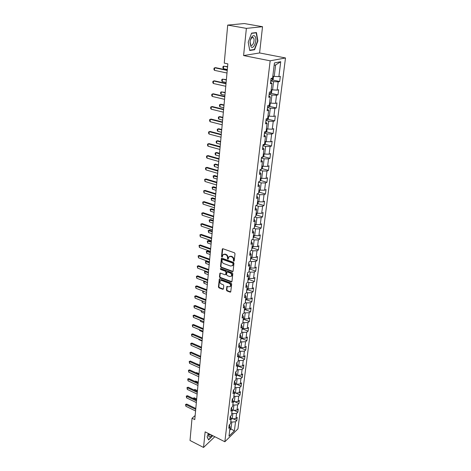 <?xml version="1.0" encoding="UTF-8"?>
<svg xmlns="http://www.w3.org/2000/svg" width="471" height="471" viewBox="0 0 471 471"><rect width="100%" height="100%" fill="white"/><g stroke="black" fill="none" stroke-linecap="round" stroke-linejoin="round"><path stroke-width="0.71" d="M233.71 261.287L234.211 260.969L235.011 253.71L234.446 252.797L222.96 248.753L222.259 249.212L221.529 256.424L221.923 257.06L222.33 256.954L222.877 254.835L224.744 254.364L225.691 254.699C226.91 255.27 227.511 256.236 227.493 257.596L227.787 259.162L228.205 259.056L228.747 256.954L230.655 256.465L231.608 256.807C232.839 257.378 233.439 258.349 233.422 259.715L233.71 261.287M226.427 290.036L226.981 290.925L230.125 292.132L230.719 291.985L231.673 283.995L231.114 283.1L219.898 278.879L219.321 279.02L218.438 286.974L218.986 287.858L222.742 289.3L223.425 288.888L223.766 285.603L223.219 284.72L221.346 284.007C219.986 283.195 219.592 282.153 220.157 280.887L221.706 280.516L229.083 283.295C230.449 284.101 230.855 285.143 230.295 286.415L228.706 286.804L226.881 286.474L226.427 290.036L226.828 289.771L227.381 290.66L230.766 291.902M205.138 431.86L203.543 447.45L190.019 440.485L192.033 418.248L194.77 419.608L227.846 63.868L224.249 63.12L227.705 25.087L246.374 28.378L243.595 55.566L270.16 60.818L224.85 441.757L205.138 431.86M232.38 271.62L233.086 271.184L233.963 263.23L233.398 262.323L222 258.22L221.417 258.367L220.505 266.568L221.058 267.463L232.38 271.62L233.015 271.402M232.809 273.692L231.944 281.528L231.243 281.952L220.016 277.737L219.462 276.848L219.91 273.239L220.487 273.098L225.032 274.787L225.727 274.358L225.962 272.132L225.403 271.237L220.658 269.489L220.351 268.658L220.752 268.558L232.25 272.791L232.809 273.692M270.16 60.818L285.503 57.962L237.955 428.863L224.85 441.757M233.074 418.766L236.807 420.562L237.213 417.341L235.93 418.572L236.583 413.379L237.873 412.16L238.285 408.899L236.995 410.106L237.655 404.842L238.95 403.641L239.368 400.338L238.073 401.533L238.738 396.193L240.039 395.01L240.463 391.66L239.162 392.838L239.839 387.427L241.146 386.261L241.576 382.864L240.269 384.024L240.958 378.543L242.265 377.389L242.7 373.945L241.387 375.087L242.088 369.529L243.401 368.399L243.843 364.907L242.53 366.032L243.236 360.392L244.555 359.279L245.002 355.74L243.678 356.847L244.396 351.13L245.727 350.035L246.18 346.444L244.849 347.533L245.579 341.734L246.91 340.663L247.369 337.018L246.039 338.084L246.775 332.202L248.111 331.154L248.582 327.457L247.24 328.505L247.987 322.541L249.33 321.51L249.807 317.76L248.458 318.785L249.218 312.732L250.566 311.725L251.049 307.922L249.695 308.923L250.466 302.782L251.826 301.799L252.309 297.943L250.955 298.92L251.732 292.691L253.098 291.732L253.592 287.816L252.226 288.77L253.021 282.447L254.387 281.511L254.893 277.543L253.522 278.467L254.328 272.055L255.7 271.143L256.212 267.116L254.835 268.011L255.653 261.499L257.031 260.616L257.549 256.53L256.165 257.401L256.995 250.79L258.379 249.936L258.909 245.785L257.519 246.627L258.361 239.916L259.751 239.091L260.286 234.876L258.891 235.688L259.745 228.877L261.146 228.082L261.688 223.802L260.286 224.585L261.152 217.667L262.559 216.901L263.106 212.551L261.699 213.31L262.582 206.28L263.995 205.544L264.555 201.129L263.136 201.853L264.037 194.717L265.45 194.011L266.021 189.53L264.596 190.219L265.509 182.972L266.933 182.301L267.51 177.744L266.08 178.403L267.01 171.038L268.435 170.402L269.023 165.774L267.593 166.398L268.529 158.91L269.965 158.309L270.56 153.611L269.124 154.194L270.077 146.587L271.52 146.028L272.126 141.247L270.678 141.795L271.649 134.064L273.098 133.54L273.71 128.683L272.262 129.195L273.245 121.335L274.705 120.853L275.329 115.913L273.869 116.384L274.87 108.395L276.336 107.953L276.966 102.931L275.506 103.361L276.524 95.236L277.99 94.836L278.638 89.731L277.166 90.114L278.202 81.854L279.68 81.501L280.333 76.314L278.856 76.649L280.734 61.713L274.434 62.931L272.591 78.08L271.06 78.433L270.419 83.732L271.95 83.361L270.601 82.319M236.807 420.562L235.529 421.798L234.393 430.847L229 436.128L230.113 427.009L228.794 428.28L229.183 425.025L230.507 423.759L231.143 418.525L229.819 419.779L230.219 416.482L231.544 415.234L232.191 409.923L230.861 411.165L231.267 407.815L232.597 406.585L233.251 401.204L231.915 402.428L232.327 399.037L233.663 397.818L234.328 392.367L232.986 393.573L233.398 390.129L234.746 388.934L235.418 383.406L234.069 384.589L234.493 381.104L235.841 379.926L236.524 374.315L235.17 375.481L235.6 371.949L236.954 370.789L237.649 365.102L236.289 366.25L236.719 362.664L238.085 361.522L238.785 355.752L237.419 356.883L237.855 353.244L239.227 352.125L239.939 346.273L238.567 347.38L239.009 343.689L240.387 342.588L241.111 336.653L239.733 337.742L240.181 333.998L241.564 332.92L242.3 326.898L240.911 327.963L241.37 324.16L242.759 323.106L243.507 316.995L242.112 318.037L242.577 314.181L243.972 313.15L244.726 306.951L243.324 307.969L243.801 304.054L245.203 303.047L245.968 296.754L244.561 297.749L245.044 293.774L246.451 292.797L247.228 286.409L245.815 287.375L246.304 283.342L247.717 282.388L248.505 275.906L247.087 276.848L247.581 272.75L249.006 271.82L249.807 265.244L248.376 266.156L248.882 262L250.313 261.099L251.125 254.417L249.689 255.3L250.201 251.078L251.638 250.207L252.462 243.425L251.019 244.278L251.538 239.992L252.98 239.15L253.822 232.256L252.374 233.086L252.898 228.729L254.352 227.917L255.2 220.917L253.745 221.711L254.281 217.29L255.735 216.513L256.601 209.401L255.141 210.16L255.688 205.674L257.148 204.92L258.026 197.702L256.56 198.426L257.113 193.864L258.585 193.151L259.474 185.81L258.002 186.504L258.561 181.865L260.039 181.188L260.946 173.728L259.468 174.388L260.033 169.672L261.517 169.03L262.441 161.453L260.952 162.071L261.535 157.279L263.024 156.678L263.96 148.971L262.465 149.554L263.053 144.685L264.549 144.114L265.503 136.284L264.001 136.826L264.602 131.874L266.103 131.35L267.075 123.384L265.567 123.885L266.174 118.851L267.687 118.368L268.67 110.267L267.157 110.726L267.775 105.61L269.294 105.168L270.295 96.932L268.77 97.344L269.4 92.139L270.931 91.739L271.95 83.361M231.803 413.114L232.868 413.626L232.227 418.825L231.049 418.26M232.227 418.825L235.93 418.572M232.868 413.626L236.583 413.379M231.161 418.307L230.378 416.329M232.845 404.577L233.916 405.078L233.269 410.353L232.156 409.823M233.269 410.353L236.995 410.106M233.916 405.078L237.655 404.842M232.191 409.923L231.396 407.698M233.899 395.923L234.976 396.423L234.322 401.763L233.245 401.263M234.322 401.763L238.073 401.533M234.976 396.423L238.738 396.193M233.251 401.204L232.427 398.943M234.964 387.15L236.053 387.645L235.388 393.061L234.305 392.561M235.388 393.061L239.162 392.838M236.053 387.645L239.839 387.427M234.328 392.367L233.469 390.07M236.048 378.254L237.143 378.749L236.471 384.236L235.376 383.741M236.471 384.236L240.269 384.024M237.143 378.749L240.958 378.543M235.418 383.406L234.523 381.074M237.143 369.235L238.249 369.723L237.567 375.293L236.466 374.798M235.594 371.978L236.524 374.315M237.567 375.293L241.387 375.087M238.249 369.723L242.088 369.529M238.255 360.091L239.374 360.58L238.679 366.22L237.572 365.737M236.701 362.794L237.649 365.102M238.679 366.22L242.53 366.032M239.374 360.58L243.236 360.392M239.386 350.824L240.51 351.301L239.81 357.024L238.691 356.541M237.831 353.474L238.785 355.752M239.81 357.024L243.678 356.847M240.51 351.301L244.396 351.13M240.534 341.422L241.664 341.893L240.952 347.698L239.827 347.221M238.968 344.03L239.939 346.273M240.952 347.698L244.849 347.533M241.664 341.893L245.579 341.734M241.694 331.884L242.83 332.349L242.112 338.243L240.975 337.766M240.128 334.445L241.111 336.653M242.112 338.243L246.039 338.084M242.83 332.349L246.775 332.202M242.871 322.211L244.019 322.676L243.289 328.646L242.141 328.181M241.305 324.725L242.3 326.898M243.289 328.646L247.24 328.505M244.019 322.676L247.987 322.541M244.066 312.397L245.226 312.856L244.478 318.914L243.33 318.455M242.494 314.858L243.507 316.995M244.478 318.914L248.458 318.785M245.226 312.856L249.218 312.732M245.279 302.441L246.445 302.894L245.691 309.041L244.531 308.587M243.701 304.855L244.726 306.951M245.691 309.041L249.695 308.923M246.445 302.894L250.466 302.782M246.504 292.338L247.687 292.785L246.922 299.02L245.75 298.573M244.932 294.699L245.968 296.754M246.922 299.02L250.955 298.92M247.687 292.785L251.732 292.691M247.752 282.088L248.941 282.529L248.164 288.858L246.987 288.411M246.174 284.39L247.228 286.409M248.164 288.858L252.226 288.77M248.941 282.529L253.021 282.447M249.024 271.685L250.219 272.12L249.43 278.544L248.241 278.102M247.44 273.928L248.505 275.906M249.43 278.544L253.522 278.467M250.219 272.12L254.328 272.055M250.284 261.117L251.514 261.552L250.713 268.07L249.512 267.64M248.723 263.307L249.807 265.244M250.713 268.07L254.835 268.011M251.514 261.552L255.653 261.499M251.42 250.337L252.833 250.825L252.02 257.443L250.808 257.019M250.024 252.527L251.125 254.417M252.02 257.443L256.165 257.401M252.833 250.825L256.995 250.79M252.562 239.398L254.163 239.933L253.339 246.657L252.12 246.239M251.349 241.582L252.462 243.425M253.339 246.657L257.519 246.627M254.163 239.933L258.361 239.916M253.704 228.282L255.523 228.877L254.687 235.7L253.451 235.294M252.691 230.466L253.822 232.256M254.687 235.7L258.891 235.688M255.523 228.877L259.745 228.877M254.84 216.996L256.901 217.649L256.047 224.579L254.805 224.178M254.052 219.18L255.2 220.917M256.047 224.579L260.286 224.585M256.901 217.649L261.152 217.667M255.971 205.527L258.296 206.245L257.437 213.286L256.177 212.892M255.441 207.711L256.601 209.401M257.437 213.286L261.699 213.31M258.296 206.245L262.582 206.28M257.113 193.881L259.715 194.664L258.838 201.812L257.572 201.429M256.848 196.066L258.026 197.702M258.838 201.812L263.136 201.853M259.715 194.664L264.037 194.717M258.532 182.13L261.158 182.901L260.269 190.16L258.991 189.784M258.279 184.232L259.474 185.81M260.269 190.16L264.596 190.219M261.158 182.901L265.509 182.972M259.974 170.196L262.624 170.944L261.723 178.326L260.434 177.956M259.727 172.209L260.946 173.728M261.723 178.326L266.08 178.403M262.624 170.944L267.01 171.038M261.434 158.068L264.113 158.798L263.195 166.298L261.894 165.933M261.205 159.993L262.441 161.453M263.195 166.298L267.593 166.398M264.113 158.798L268.529 158.91M262.924 145.745L265.626 146.457L264.696 154.076L263.383 153.723M262.706 147.576L263.96 148.971M264.696 154.076L269.124 154.194M265.626 146.457L270.077 146.587M264.437 133.222L267.169 133.911L266.215 141.659L264.89 141.312M264.231 134.953L265.503 136.284M266.215 141.659L270.678 141.795M267.169 133.911L271.649 134.064M265.98 120.488L268.729 121.159L267.764 129.03L266.427 128.701M265.779 122.119L267.075 123.384M267.764 129.03L272.262 129.195M268.729 121.159L273.245 121.335M267.54 107.547L270.319 108.195L269.341 116.202L267.987 115.878M267.357 109.072L268.67 110.267M269.341 116.202L273.869 116.384M270.319 108.195L274.87 108.395M269.129 94.388L271.938 95.012L270.937 103.155L269.577 102.843M268.959 95.807L270.295 96.932M270.937 103.155L275.506 103.361M271.938 95.012L276.524 95.236M270.748 81.006L273.58 81.613L272.568 89.884L271.19 89.584M272.568 89.884L277.166 90.114M273.58 81.613L278.202 81.854M280.734 61.713L275.623 64.974L274.222 76.396L272.833 76.108M274.222 76.396L278.856 76.649M243.595 55.566L259.592 52.946L262.53 26.706L246.374 28.378M262.53 26.706L244.302 23.55L227.705 25.087M203.543 447.45L214.811 436.717M259.592 52.946L285.503 57.962M195.147 415.534L192.033 418.248M275.623 64.974L274.151 65.269M229.93 428.48L230.984 428.993L231.832 422.051L230.778 421.539M229.724 430.211L230.984 428.993L234.393 430.847M231.832 422.051L235.529 421.798M230.113 427.009L229.371 424.848M272.574 79.993L279.68 81.501M270.996 93.282L277.99 94.836M269.447 106.352L276.336 107.953M267.917 119.21L274.705 120.853M266.415 131.856L273.098 133.54M264.932 144.303L271.52 146.028M263.472 156.549L269.965 158.309M262.029 168.6L268.435 170.402M260.61 180.47L266.933 182.301M259.215 192.144L265.45 194.011M257.837 203.649L263.995 205.544M256.477 214.97L262.559 216.901M255.141 226.121L261.146 228.082M253.822 237.101L259.751 239.091M252.521 247.923L258.379 249.936M251.237 258.579L257.031 260.616M249.977 269.082L255.7 271.143M248.729 279.427L254.387 281.511M246.698 290.748L247.499 289.624L253.098 291.732M246.274 299.662L251.826 301.799M245.061 309.565L250.566 311.725M243.872 319.32L249.33 321.51M242.695 328.941L248.111 331.154M241.535 338.425L246.91 340.663M240.393 347.775L245.727 350.035M239.262 357L244.555 359.279M238.155 366.097L243.401 368.399M236.259 376.5L237.054 375.063L242.265 377.389M236.654 384.224L241.146 386.261M235.753 393.038L240.039 395.01M234.858 401.734L238.95 403.641M233.963 410.306L237.873 412.16M248.211 42.19L249.754 50.497L254.581 49.755L257.89 40.877L256.448 32.558L251.591 33.123L248.211 42.19M208.341 433.467L207.093 436.835L208.606 439.92L212.78 435.699M257.584 40.824L257.89 40.877M253.681 49.579L254.581 49.755M234.116 261.04L233.822 259.474C233.846 258.108 233.245 257.137 232.015 256.565L231.608 256.807M229.401 256.459L231.061 256.224L232.015 256.565M223.525 254.352L225.156 254.122L226.104 254.464C227.316 255.029 227.917 255.994 227.905 257.354L228.2 258.92M222.754 248.717L221.941 256.189L222.33 256.819M221.788 258.185L220.911 266.321L221.47 267.216L232.78 271.367M232.986 263.654L232.592 263.018L222.595 259.415L222.188 259.515L222.006 260.699C221.994 262.047 222.589 263.006 223.796 263.577L230.607 266.05L232.527 265.567L233.392 263.407L232.998 262.771L232.592 263.018M222.394 259.391L223.001 259.174L232.998 262.771M232.303 265.809L232.927 265.32L233.286 264.384L232.88 264.631M233.392 263.407L233.286 264.384M220.269 273.056L219.869 276.595L220.422 277.478L231.885 281.729M225.662 274.569L226.133 274.104L226.368 271.879L225.809 270.984L221.07 269.241L220.658 269.489M220.693 268.541L221.07 269.241M229.783 276.554L231.379 276.153C231.956 274.858 231.549 273.804 230.172 272.997L227.54 272.026L226.839 272.456L226.604 274.681L227.163 275.576L229.783 276.554M231.243 276.312L231.785 275.9C232.356 274.605 231.956 273.551 230.572 272.738L230.172 272.997M227.234 271.997L227.946 271.773L230.572 272.738M227.234 286.291L226.828 289.771M230.172 286.556L230.696 286.15C231.255 284.878 230.849 283.842 229.489 283.036L229.083 283.295M220.687 280.486L222.112 280.257L229.489 283.036M219.68 278.844L218.844 286.715L219.392 287.598L223.372 289.076M272.956 76.131L273.527 76.679L273.209 79.269L272.285 80.323L270.825 80.364M271.025 78.722L272.085 78.734L272.485 78.104M227.587 66.688L223.625 66.17L223.401 68.678L227.322 69.508M223.401 68.678L222.895 67.8L223.007 66.552L223.625 66.17L227.558 66.988M226.998 73.017L214.435 70.332L213.928 69.437L214.04 68.165L215.477 67.63L227.269 70.126M214.435 70.332L214.652 67.777L227.234 70.444M251.002 46.729C253.657 50.214 257.696 39.37 254.905 36.267C254.181 35.437 253.333 35.449 252.379 36.302C251.025 37.751 250.248 39.864 250.054 42.661L251.002 46.729M250.101 41.996L250.755 44.928C252.58 47.288 255.329 39.864 253.41 37.757L251.679 37.786L250.454 40.006M251.502 33.359L256.195 32.811L257.596 40.871L254.387 49.473L249.712 50.191L248.217 42.166M255.435 32.676L256.195 32.811M208.983 433.791L208.665 435.387C208.812 437.577 209.819 437.494 211.673 435.145M208.441 439.584L207.134 436.717M212.604 435.61L208.576 439.649M208.771 434.621L208.959 435.233L210.519 434.562M271.414 89.631L271.891 90.061L271.579 92.61L270.66 93.676L269.206 93.735M269.453 92.122L270.801 91.774M226.38 79.658L222.453 79.134L222.23 81.601L226.121 82.466M222.23 81.601L221.729 80.724L221.841 79.487L222.453 79.134L226.351 79.988M269.918 102.919L270.283 103.226L269.971 105.734L269.059 106.805L267.622 106.888M225.191 92.422L221.299 91.892L221.076 94.324L224.932 95.213M221.076 94.324L220.581 93.435L220.693 92.222L221.299 91.892L225.162 92.781M225.762 86.281L213.316 83.491L212.815 82.59L212.921 81.336L214.346 80.806L226.033 83.402M213.316 83.491L213.534 80.977L225.998 83.75M224.549 99.328L212.221 96.431L211.72 95.525L211.826 94.294L213.239 93.77L224.82 96.461M212.221 96.431L212.427 93.959L224.785 96.838M268.47 115.99L268.399 118.639L267.487 119.722L266.056 119.817M224.025 104.986L220.94 104.25L220.163 104.45L219.945 106.84L223.766 107.765M219.945 106.84L219.457 105.951L219.563 104.756L220.163 104.45L223.99 105.369M267.075 128.86L266.845 131.338L265.944 132.428L264.519 132.539M222.877 117.35L219.816 116.59L219.044 116.808L218.832 119.163L222.618 120.117M218.832 119.163L218.344 118.268L218.45 117.091L219.044 116.808L222.836 117.756M265.603 141.494L265.32 143.826L264.419 144.927L263.006 145.056M221.741 129.525L218.709 128.736L217.943 128.977L217.732 131.291L221.488 132.274M217.732 131.291L217.249 130.39L217.355 129.237L217.943 128.977L221.706 129.949M223.36 112.163L211.138 109.166L210.643 108.253L210.749 107.041L212.15 106.523L223.625 109.313M211.138 109.166L211.344 106.734L223.584 109.714M222.182 124.791L210.072 121.701L209.583 120.782L209.683 119.587L211.073 119.075L222.447 121.954M210.072 121.701L210.272 119.304L222.406 122.378M221.029 137.214L209.018 134.035L208.541 133.11L208.641 131.933L210.019 131.427L221.288 134.394M209.018 134.035L209.218 131.674L221.246 134.841M219.892 149.448L207.988 146.175L207.511 145.245L207.611 144.091L208.977 143.59L220.151 146.634M207.988 146.175L208.188 143.855L220.11 147.111M218.774 161.482L206.975 158.121L206.498 157.19L206.598 156.054L207.952 155.56L219.033 158.686M206.975 158.121L207.169 155.842L218.986 159.18M217.667 173.334L205.974 169.89L205.503 168.954L205.597 167.829L206.946 167.34L217.926 170.549M205.974 169.89L206.163 167.641L217.879 171.067M205.597 167.829L206.946 167.34M216.583 184.997L204.985 181.476L204.62 179.433L205.957 178.945L216.843 182.224M204.985 181.476L205.173 179.263L216.79 182.766M204.62 179.433L205.957 178.945M215.518 196.484L204.014 192.886L203.649 190.855L204.979 190.372L215.771 193.728M204.014 192.886L204.202 190.702L215.718 194.287M203.649 190.855L204.979 190.372M214.464 207.793L203.06 204.12L202.701 202.1L204.014 201.623L214.717 205.05M203.06 204.12L203.242 201.971L214.664 205.633M202.701 202.1L204.014 201.623M213.428 218.933L202.118 215.188L201.759 213.18L203.066 212.709L213.681 216.201M202.118 215.188L202.3 213.075L213.628 216.807M201.759 213.18L203.066 212.709M212.409 229.907L201.194 226.092L200.834 224.102L202.13 223.631L212.662 227.187M201.194 226.092L201.37 224.008L212.604 227.811M200.834 224.102L202.13 223.631M211.402 240.716L200.281 236.836L199.928 234.852L201.211 234.393L211.656 238.014M200.281 236.836L200.452 234.782L211.597 238.65M199.928 234.852L201.211 234.393M210.413 251.367L199.38 247.422L199.027 245.45L200.305 244.991L210.661 248.67M199.38 247.422L199.551 245.397L210.602 249.33M199.027 245.45L200.305 244.991M209.436 261.858L198.491 257.849L198.144 255.894L199.41 255.441L209.689 259.18M198.491 257.849L198.662 255.859L209.624 259.851M198.144 255.894L199.41 255.441M208.476 272.197L197.62 268.129L197.272 266.186L198.532 265.738L208.724 269.53M197.62 268.129L197.785 266.162L208.659 270.219M197.272 266.186L198.532 265.738M207.528 282.388L196.754 278.261L196.413 276.33L197.661 275.882L207.776 279.733M196.754 278.261L196.919 276.324L207.711 280.439M196.413 276.33L197.661 275.882M206.422 294.298L203.095 292.997L203.266 291.137L206.592 292.438L195.907 288.252L195.565 286.327L196.807 285.891L206.84 289.789M195.907 288.252L196.071 286.339L206.775 290.507M195.565 286.327L196.807 285.891M205.674 302.329L195.071 298.096L194.729 296.188L195.965 295.753L205.915 299.703M195.071 298.096L195.23 296.212L205.851 300.439M194.729 296.188L195.965 295.753M204.767 312.09L194.246 307.804L193.911 305.909L195.129 305.473L205.009 309.476M194.246 307.804L194.399 305.95L204.938 310.224M193.911 305.909L195.129 305.473M264.084 153.911L263.819 156.119L262.924 157.226L261.523 157.373M220.628 141.506L217.626 140.699L216.86 140.953L216.648 143.237L220.375 144.244M216.648 143.237L216.177 142.33L216.277 141.194L216.86 140.953L220.587 141.959M262.594 166.128L262.335 168.218L261.452 169.33L260.451 169.495M219.533 153.31L216.548 152.48L215.789 152.751L215.588 155L219.28 156.036M215.588 155L215.117 154.088L215.218 152.963L215.789 152.751L219.486 153.781M261.122 178.15L260.881 180.122L259.721 181.335M218.45 164.927L215.494 164.079L214.741 164.367L214.54 166.581L218.197 167.641M214.54 166.581L214.07 165.668L214.17 164.562L215.494 164.079M218.403 165.421L214.741 164.367L214.17 164.562M258.608 192.922L259.45 191.844L259.674 189.984M217.384 176.372L214.458 175.506L213.704 175.807L213.504 177.991L217.137 179.074M213.504 177.991L213.139 175.983L214.458 175.506M217.337 176.89L213.139 175.983M257.201 204.467L258.037 203.384L258.255 201.635M216.336 187.646L213.434 186.757L212.686 187.081L212.486 189.224L216.089 190.337M212.486 189.224L212.127 187.228L213.434 186.757M216.289 188.182L212.127 187.228M255.818 215.836L256.654 214.741L256.854 213.104M215.306 198.75L212.421 197.844L211.679 198.179L211.485 200.299L215.059 201.429M211.485 200.299L211.126 198.315L212.421 197.844M215.253 199.31L211.126 198.315M254.458 227.028L255.282 225.933L255.47 224.396M214.287 209.695L211.432 208.771L210.69 209.118L210.502 211.202L214.04 212.356M210.502 211.202L210.143 209.236L211.432 208.771M214.234 210.266L210.143 209.236M253.115 238.049L253.94 236.948L254.11 235.512M213.286 220.475L210.449 219.533L209.713 219.898L209.524 221.953L213.039 223.124M209.524 221.953L209.171 219.992L210.449 219.533M213.228 221.07L209.171 219.992M251.797 248.906L252.609 247.799L252.774 246.463M212.297 231.102L209.483 230.142L208.753 230.519L208.571 232.544L212.05 233.74M208.571 232.544L208.217 230.596L209.483 230.142M212.238 231.708L208.217 230.596M250.49 259.603L251.302 258.491L251.455 257.248M211.326 241.57L208.535 240.599L207.805 240.987L207.623 242.983L211.079 244.196M207.623 242.983L207.275 241.046L208.535 240.599M211.267 242.2L207.275 241.046M249.212 270.142L250.019 269.023L250.16 267.869M210.366 251.891L207.593 250.902L206.869 251.302L206.692 253.268L210.119 254.505M206.692 253.268L206.345 251.349L207.593 250.902M210.302 252.533L206.345 251.349M247.946 280.522L248.747 279.403L248.876 278.337M209.418 262.064L206.669 261.058L205.951 261.476L205.774 263.413L209.177 264.667M205.774 263.413L205.433 261.505L206.669 261.058M209.36 262.724L205.433 261.505M247.499 289.624L247.616 288.652M205.65 271.137L205.044 271.502L204.867 273.416L208.247 274.681M204.867 273.416L204.532 271.514L205.609 271.125M208.423 272.768L204.532 271.514M245.473 300.834L246.374 298.814M204.443 281.205L203.978 283.271L207.328 284.561M203.978 283.271L203.643 281.387L204.279 281.14M207.499 282.671L203.643 281.387M244.261 310.766L245.15 308.829M203.095 292.997L202.677 292.049L202.972 291.013M203.266 291.137L202.76 291.119M243.071 320.563L243.949 318.702M202.371 301.01L202.23 302.582L205.527 303.907M202.23 302.582L201.888 300.822M241.894 330.218L242.759 328.428M201.488 310.754L201.376 312.038L204.644 313.374M201.376 312.038L201.011 310.56M240.734 339.732L241.582 338.019M200.622 320.362L200.528 321.369L203.778 322.717M200.528 321.369L200.146 320.168M239.592 349.117L240.428 347.48M199.763 329.835L199.698 330.565L202.919 331.931M199.698 330.565L199.304 329.641M238.467 358.372L239.292 356.8M198.915 339.179L198.874 339.644L202.077 341.028M198.874 339.644L198.627 339.055M237.355 367.498L238.167 365.996M198.085 348.393L201.241 349.994M235.182 385.384L235.965 384.006M199.834 365.102L197.125 364.107M197.008 364.054L197.308 363.965M234.111 394.139L234.888 392.826M199.033 373.733L196.525 372.585L196.142 372.885M195.901 372.773L196.525 372.585M233.063 402.782L233.822 401.533M198.244 382.252L195.748 381.092L195.182 381.545M194.811 381.375L195.748 381.092M203.872 321.711L193.428 317.377L193.098 315.493L194.311 315.064L204.114 319.108M193.428 317.377L193.587 315.546L204.043 319.874M193.098 315.493L194.311 315.064M202.989 331.201L192.627 326.821L192.298 324.943L193.504 324.519L203.231 328.611M192.627 326.821L192.78 325.014L203.16 329.388M192.298 324.943L193.504 324.519M202.118 340.557L191.838 336.129L191.509 334.263L192.704 333.845L202.359 337.978M191.838 336.129L191.985 334.351L202.283 338.767M191.509 334.263L192.704 333.845M201.258 349.788L191.055 345.314L190.731 343.459L191.921 343.041L201.5 347.221M191.055 345.314L191.202 343.553L201.423 348.022M190.731 343.459L191.921 343.041M200.416 358.884L190.284 354.369L189.96 352.526L191.144 352.114L200.652 356.335M190.284 354.369L190.431 352.638L200.575 357.148M189.96 352.526L191.144 352.114M199.58 367.863L189.525 363.306L189.207 361.475L190.378 361.063L199.816 365.325M189.525 363.306L189.672 361.598L199.739 366.15M189.207 361.475L190.378 361.063M198.756 376.723L188.777 372.125L188.459 370.3L189.625 369.894L198.992 374.192M188.777 372.125L188.918 370.436L198.915 375.028M188.459 370.3L189.625 369.894M197.944 385.461L188.035 380.821L187.717 379.014L188.877 378.607L198.179 382.941M188.035 380.821L188.176 379.161L198.097 383.788M187.717 379.014L188.877 378.607M197.143 394.08L187.305 389.405L186.993 387.609L187.446 387.768L188.141 387.209L197.373 391.572M187.305 389.405L187.446 387.768L197.296 392.431M186.993 387.609L188.141 387.209M232.02 411.307L232.774 410.117M193.858 389.911L194.988 389.488L194.305 390.123M197.461 390.659L194.988 389.488M197.384 391.489L193.858 389.882M196.348 402.587L186.587 397.877L186.275 396.087L186.722 396.258L187.417 395.693L196.584 400.091M186.587 397.877L186.722 396.258L196.501 400.962M186.275 396.087L187.417 395.693M230.996 419.72L231.726 418.584M193.092 398.419L194.229 397.777L193.534 398.631M196.69 398.955L194.229 397.777M196.607 399.797L193.11 398.166M195.571 410.983L185.874 406.243L185.562 404.459L186.01 404.642L186.699 404.065L195.801 408.498M185.874 406.243L186.01 404.642L195.718 409.376M185.562 404.459L186.699 404.065M233.822 259.474L233.422 259.715M231.061 256.224L230.655 256.465M227.805 258.285L227.399 258.532M227.905 257.354L227.493 257.596M226.104 254.464L225.691 254.699M225.156 254.122L224.744 254.364M221.941 256.189L221.529 256.424M222.671 248.982L222.259 249.212M233.722 260.404L233.316 260.651M221.47 267.216L221.058 267.463M220.911 266.321L220.505 266.568M221.711 258.426L221.305 258.667M223.001 259.174L222.595 259.415M231.644 281.687L231.243 281.952M220.422 277.478L220.016 277.737M219.869 276.595L219.462 276.848M220.21 273.274L219.798 273.527M226.133 274.104L225.727 274.358M226.368 271.879L225.962 272.132M225.809 270.984L225.403 271.237M227.946 271.773L227.54 272.026M227.181 286.486L226.781 286.751M222.112 280.257L221.706 280.516M223.142 289.035L222.742 289.3M219.392 287.598L218.986 287.858M218.844 286.715L218.438 286.974M219.621 279.05L219.215 279.303M230.519 291.861L230.125 292.132M227.381 290.66L226.981 290.925M272.309 80.294L272.579 78.086M271.049 78.516L272.085 78.734M270.684 93.647L270.913 91.745M269.924 92.004L270.46 92.122M269.082 106.776L269.282 105.168M267.51 119.693L267.675 118.374M265.968 132.398L266.091 131.356M264.443 144.897L264.537 144.12M262.948 157.196L263.012 156.678M222.695 248.723L222.377 248.906M221.717 258.19L221.417 258.367M232.927 265.32L232.527 265.567M226.027 274.387L225.621 274.64M231.785 275.9L231.379 276.153M230.696 286.15L230.295 286.415M251.526 37.386L253.386 37.727M250.095 42.125L250.054 42.661M251.679 37.786L252.379 36.302M208.7 435.057L208.665 435.387"/></g></svg>

